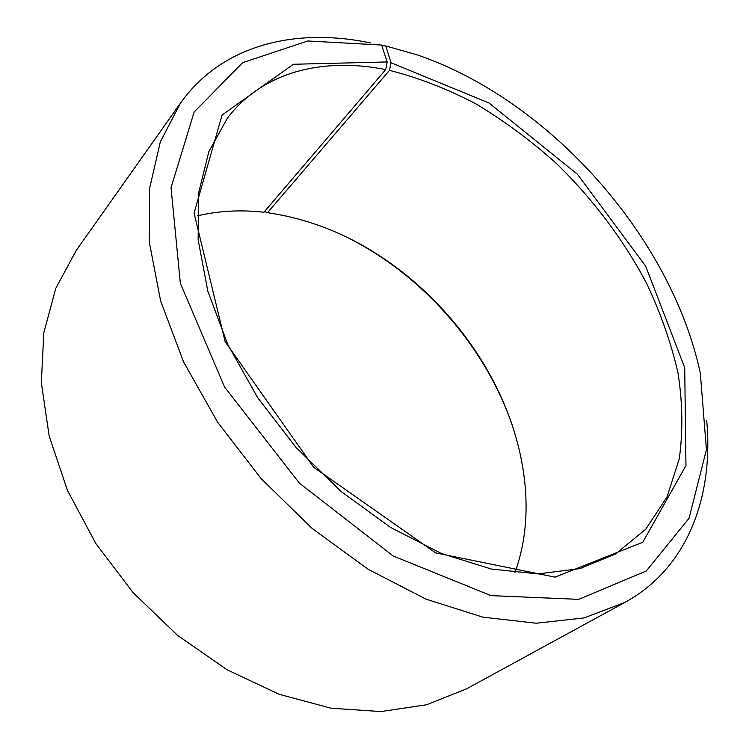 <?xml version="1.0" encoding="UTF-8"?>
<svg xmlns="http://www.w3.org/2000/svg" width="749" height="749" viewBox="0 0 749 749"><rect width="100%" height="100%" fill="white"/><g stroke="black" fill="none" stroke-linecap="round" stroke-linejoin="round"><path stroke-width="1.12" d="M197.165 215.899C218.624 210.825 240.878 209.617 263.91 212.267L385.716 69.582C323.325 57.093 262.693 71.567 227.396 118.173L208.821 151.729L198.691 192.671L198.139 239.764L207.838 291.23L227.902 344.793L257.768 397.831L296.155 447.602L341.151 491.494L390.379 527.305L441.264 553.436L491.26 569.025L538.1 573.921L579.932 568.603L615.416 554.045L645.75 529.234L667.05 496.859L679.268 458.791C683.107 431.237 682.657 402.494 677.92 372.571C670.954 342.443 660.44 312.548 646.387 282.907C623.112 239.053 592.197 198.195 555.739 162.842C530.554 140.372 503.955 120.72 475.961 103.905C447.434 88.953 418.607 77.765 389.489 70.35L391.034 62.757L385.744 45.942L381.653 45.174M514.844 572.76C539.055 506.998 522.662 424.72 479.669 357.385C459.811 326.302 435.59 299.094 407.007 275.772C364.108 241.075 317.595 220.047 267.468 212.697L389.489 70.35M385.716 69.582L387.186 61.952L293.393 64.264L222.078 115.037L194.085 213.128L225.159 341.713L313.756 467.329L435.665 552.893L555.009 577.142L642.782 542.248L685.962 465.569L684.717 367.712L645.675 266.129L577.413 174.236L489.069 103.034L391.034 62.757M387.186 61.952L381.606 45.043L307.83 40.97L242.629 62.663L194.15 112.013L171.044 187.699L180.359 283.375L224.606 387.093L299.338 483.068L393.169 555.983L491.007 595.633L578.687 599.35L646.275 571.01L689.061 518.252L706.429 449.672L700.315 373.077C670.898 236.534 549.186 99.823 416.968 54.799L385.744 45.942M370.718 42.993C296.248 27.226 222.219 44.369 180.481 103.109L160.323 141.87L149.519 188.776L149.351 242.479L160.651 301.042L183.599 361.926L217.585 422.183L261.214 478.714L312.314 528.588L368.236 569.334L426.05 599.172L482.908 617.167L536.275 623.224L584.117 617.916L624.947 602.374C688.125 567.723 713.713 496.175 706.682 420.386M180.481 103.109L76.267 250.4L55.829 288.262L43.807 332.799L41.335 382.645L49.153 435.946L67.476 490.436L95.853 543.559L133.163 592.712L177.663 635.461L227.144 669.793L279.143 694.295L331.18 708.236L380.979 711.55L426.612 704.762L466.58 688.846L624.947 602.374M512.625 426.237C504.526 402.653 493.6 380.024 479.847 358.359C459.68 326.789 435.094 299.16 406.07 275.482C386.138 259.313 364.932 245.841 342.433 235.064M264.556 211.508L267.468 212.697M407.007 275.772L406.07 275.482M479.669 357.385L479.847 358.359"/></g></svg>
